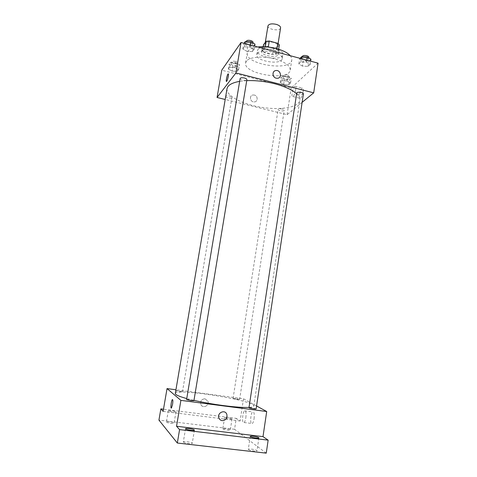 <?xml version="1.0" encoding="UTF-8"?>
<svg xmlns="http://www.w3.org/2000/svg" width="477" height="477" viewBox="0 0 477 477"><rect width="100%" height="100%" fill="white"/><g stroke="black" fill="none" stroke-linecap="round" stroke-linejoin="round"><path stroke-width="0.36" stroke-dasharray="2.38 1.79" d="M267.973 25.859C267.102 29.485 280.279 31.595 280.583 27.881M273.381 42.37C268.801 41.433 266.035 41.881 265.081 43.723C264.24 47.145 277.477 49.262 277.751 45.75C277.769 44.391 276.308 43.264 273.381 42.37M279.355 44.874L276.541 48.165L273.512 48.433L265.111 46.174L263.531 44.653M263.197 46.722L262.559 50.622L265.295 46.788M268.301 46.937L276.857 49.369L276.964 48.696M268.283 47.062L265.206 47.336M262.559 50.622L264.151 52.112L265.111 46.174M276.857 49.369L278.407 50.89L275.599 54.11L272.57 54.36L264.151 52.112M274.496 48.07C277.531 49.25 279.003 50.58 278.92 52.065C278.562 56.656 260.907 53.829 261.998 49.352L262.356 48.582C263.215 47.599 264.908 47.05 267.448 46.943M262.028 50.592L261.676 51.355C260.585 55.797 278.252 58.629 278.604 54.062C278.622 52.303 276.666 50.83 272.749 49.65C267.621 48.511 264.043 48.827 262.028 50.592M275.599 54.11L276.541 48.165M278.407 50.89L278.669 49.209M272.57 54.36L273.512 48.433M257.956 49.501C261.444 43.973 284.56 48.821 282.843 54.682C282.283 61.533 255.845 57.294 257.449 50.616L257.956 49.501M257.3 53.525C260.776 48.076 283.922 52.911 282.217 58.695C281.668 65.45 255.207 61.211 256.793 54.622L257.3 53.525M290.165 55.684C291.453 57.18 291.996 58.623 291.793 60.001C290.708 71.848 244.623 64.467 247.289 52.875L248.082 51.075C249.698 49.012 252.953 47.658 257.842 47.002M246.406 61.199L245.619 62.934C243.02 74.114 289.217 81.513 290.237 70.083C290.29 65.731 285.163 62.022 274.853 58.945C263.119 55.714 249.334 56.912 246.406 61.199M232.144 71.121L228.334 69.082L229.652 67.257L234.839 67.507L238.649 69.582L237.272 71.377L232.144 71.121L228.334 69.082L229.652 67.257L234.839 67.507L238.649 69.582L237.272 71.377L232.144 71.121L232.961 66.273L229.163 64.204L230.486 62.344L235.668 62.582L239.472 64.681L238.083 66.512L232.961 66.273M283.666 84.351L280.22 82.42L281.907 80.738L287.112 81.007L290.559 82.968L288.806 84.626L283.666 84.351L280.22 82.42L281.907 80.738L287.112 81.007L290.559 82.968L288.806 84.626L283.666 84.351L284.411 79.576L280.965 77.62L282.664 75.903L287.864 76.165L291.298 78.15L289.545 79.844L284.411 79.576M318.07 63.173L291.191 87.965L221.751 70.185M246.889 51.343L242.835 49L244.391 46.847L250.073 47.068L254.128 49.447L252.494 51.57L246.889 51.343L242.835 49L244.391 46.847L250.073 47.068L254.128 49.447L252.494 51.57L246.889 51.343L247.76 46.102L243.717 43.729L244.027 43.294M302.472 66.112L298.84 63.906L300.832 61.927L306.532 62.177L310.157 64.413L308.094 66.369L302.472 66.112L298.84 63.906L300.832 61.927L306.532 62.177L310.157 64.413L308.094 66.369L302.472 66.112L303.253 60.955L299.628 58.725L300.021 58.325M246.734 80.637L239.657 81.352M227.022 88.692C225.859 95.782 242.411 104.308 261.396 107.295C280.363 110.39 298.751 107.456 299.86 100.361C300.158 98.298 299.073 96.115 296.611 93.802M302.132 102.334L287.094 114.671L225.186 99.484M282.157 108.983C279.91 108.547 278.562 108.678 278.115 109.376C277.769 110.652 284.167 111.612 284.226 110.288C284.214 109.788 283.523 109.352 282.157 108.983M225.716 96.366C225.341 97.69 231.846 98.846 231.923 97.475C231.905 96.909 231.124 96.42 229.586 95.996C227.517 95.573 226.235 95.674 225.734 96.294M240.134 78.502C239.71 80.076 246.782 81.305 246.889 79.677M303.384 93.963C302.865 94.798 301.369 94.983 298.9 94.5C297.463 94.1 296.736 93.611 296.73 93.033M287.094 114.671L291.191 87.965M303.187 91.667C303.527 88.907 303.217 87.714 302.269 88.096C300.033 89.277 298.077 100.098 300.403 98.441C301.625 97.338 302.555 95.078 303.187 91.667M254.348 95.06L253.072 94.983C248.809 95.37 250.139 102.472 254.378 101.917C258.093 101.774 258.069 95.805 254.348 95.06L253.072 94.983C248.809 95.37 250.145 102.466 254.378 101.917C258.093 101.774 258.069 95.805 254.354 95.06M277.405 78.282L276.159 78.168M295.74 89.759C296.08 86.993 295.794 85.806 294.875 86.194C292.711 87.398 290.737 98.25 292.997 96.569C294.184 95.454 295.096 93.182 295.74 89.759M228.06 73.929C228.513 73.601 228.59 74.424 228.286 76.398C227.821 78.836 227.279 80.488 226.67 81.34L226.45 81.442M193.972 400.382L186.751 398.581M175.303 393.501C175.458 387.7 255.457 400.513 253.788 406.07C253.675 406.78 252.083 407.227 249.018 407.4M256.137 408.861L251.564 407.692L248.982 407.668M175.745 390.854C175.667 390.365 182.679 391.45 182.447 391.885L179.674 391.826L175.745 390.878M186.585 399.571C186.507 398.993 194.181 400.185 193.918 400.716M237.176 399.464L233.062 398.45C232.979 397.979 239.824 399.1 239.603 399.517L237.176 399.464M256.572 405.963L243.514 398.802L175.924 389.781M266.249 453.15L234.565 429.282L236.252 418.353L163.492 409.206M243.514 398.802L240.11 420.988L236.252 418.353M254.08 418.705C254.557 413.827 254.086 411.562 252.667 411.895C250.347 413.416 249.93 425.621 252.291 423.54C253.072 422.819 253.669 421.209 254.08 418.705M240.11 420.988L163.122 411.371M205.003 398.808C201.717 399.058 200.316 400.877 200.805 404.257C202.326 409.093 209.844 405.736 207.883 401.121L205.003 398.808C201.717 399.058 200.316 400.877 200.805 404.263C202.326 409.093 209.844 405.736 207.883 401.121L205.003 398.808M245.852 417.661C246.353 412.778 245.917 410.506 244.54 410.846C242.292 412.378 241.797 424.613 244.093 422.521C244.85 421.793 245.434 420.177 245.852 417.661M172.298 399.643C172.954 399.356 173.038 400.948 172.561 404.413L171.243 408.068M175.906 411.776L175.953 411.889C176.037 412.599 167.993 411.377 168.298 410.727C168.22 410.077 175.351 411.067 175.906 411.776M231.905 418.794L232.025 418.955C232.108 419.641 224.256 418.353 224.554 417.733C224.458 417.131 231.047 418.085 231.905 418.794M234.565 429.282L158.93 420.094M222.914 428.984C223.719 429.765 230.409 430.719 230.302 430.039L230.188 429.86C229.336 429.079 222.723 428.137 222.813 428.811L222.914 428.984M248.463 449.578C249.549 450.604 257.097 451.695 256.984 450.807L256.805 450.532C255.654 449.495 248.213 448.428 248.302 449.31L248.463 449.578M183.401 442.131C184.08 443.187 192.332 444.302 192.237 443.33L192.159 443.133C191.402 442.078 183.269 440.986 183.335 441.952L183.401 442.131M166.413 422.145C166.902 422.932 174.141 423.916 174.051 423.182L173.998 423.063C173.455 422.27 166.3 421.298 166.372 422.026L166.413 422.145M310.932 59.208L308.869 61.205L303.253 60.955M306.449 57.8C303.992 57.312 302.501 57.55 301.971 58.51C301.553 60.227 308.458 61.169 308.571 59.41C308.577 58.76 307.868 58.224 306.449 57.8M298.84 63.906L299.628 58.725M300.832 61.927L301.327 58.677M306.532 62.177L306.836 60.156M310.157 64.413L310.64 61.175M308.094 66.369L308.869 61.205M302.287 56.435C301.863 58.17 308.768 59.106 308.881 57.335M287.124 76.898C284.894 76.457 283.553 76.636 283.094 77.429C282.724 78.89 289.068 79.826 289.157 78.329C289.151 77.763 288.478 77.286 287.124 76.898M280.22 82.42L280.965 77.62M281.907 80.738L282.664 75.903M287.112 81.007L287.864 76.165M290.559 82.968L291.298 78.15M288.806 84.626L289.545 79.844M287.422 74.967C285.198 74.525 283.851 74.71 283.392 75.509C283.016 76.976 289.36 77.918 289.45 76.409C289.45 75.837 288.776 75.36 287.422 74.967M254.998 44.146L253.359 46.317L247.76 46.102M250.27 42.674C247.903 42.179 246.478 42.405 245.995 43.341C245.542 45.13 252.548 46.358 252.691 44.516C252.697 43.777 251.892 43.163 250.27 42.674M242.835 49L243.717 43.729M244.391 46.847L244.945 43.544M250.073 47.068L250.413 45.011M254.128 49.447L254.67 46.15M252.494 51.57L253.359 46.317M246.347 41.231C245.888 43.031 252.893 44.26 253.043 42.405M235.089 63.369C232.937 62.928 231.649 63.101 231.226 63.876C230.826 65.385 237.272 66.553 237.385 64.991C237.379 64.353 236.61 63.817 235.089 63.369M228.334 69.082L229.163 64.204M229.652 67.257L230.486 62.344M234.839 67.507L235.668 62.582M238.649 69.582L239.472 64.681M237.272 71.377L238.083 66.512M235.423 61.414C233.271 60.973 231.983 61.139 231.56 61.927C231.154 63.441 237.594 64.61 237.713 63.042C237.707 62.398 236.944 61.855 235.423 61.414M265.29 42.429L265.081 43.723M278.103 43.532L277.751 45.75M278.604 54.062L278.92 52.065M261.676 51.355L261.998 49.352M282.217 58.695L282.843 54.682M256.793 54.622L257.449 50.616M290.237 70.083L291.793 60.001M245.619 62.934L247.289 52.875M292.997 96.569L300.403 98.441M294.875 86.194L302.269 88.096M253.788 406.07L299.86 100.361M182.447 391.885L231.923 97.475M239.603 399.517L284.226 110.288M233.062 398.45L278.115 109.376M244.093 422.521L252.291 423.54M244.54 410.846L252.667 411.895M168.298 410.727L166.372 422.026M175.953 411.889L174.051 423.182M185.523 428.757L183.335 441.952M194.401 430.141L192.237 443.33M250.24 436.425L248.302 449.31M258.904 437.904L256.984 450.807M224.554 417.733L222.813 428.811M232.025 418.955L230.302 430.039M308.571 59.41L308.798 57.872M301.971 58.51L302.239 56.727M289.157 78.329L289.45 76.409M283.094 77.429L283.392 75.509M252.691 44.516L252.953 42.93M245.995 43.341L246.293 41.571M237.385 64.991L237.713 63.042M231.226 63.876L231.56 61.927"/><path stroke-width="0.72" d="M278.103 43.532L280.583 27.881C280.613 26.438 279.17 25.263 276.261 24.351C271.705 23.403 268.945 23.904 267.973 25.859L265.29 42.429M263.197 46.722L263.531 44.653L266.184 41.296L269.261 41.004L277.817 43.329L279.355 44.874L278.669 49.209M265.295 46.788L266.184 41.296M276.964 48.696L277.817 43.329M268.301 46.937L269.261 41.004M267.448 46.943L274.496 48.07M257.842 47.002C268.968 45.44 285.586 49.96 290.165 55.684M225.186 99.484L217.059 97.487L221.751 70.185L241.046 42.495L318.07 63.173L313.693 92.848L302.132 102.334M217.059 97.487L235.936 72.909L241.046 42.495M228.286 76.398C227.815 78.836 227.279 80.482 226.67 81.34C225.532 82.67 226.986 74.913 228.06 73.929C228.513 73.601 228.584 74.424 228.286 76.398M296.611 93.802C292.127 89.789 284.817 86.438 274.686 83.749C265.039 81.346 255.726 80.309 246.734 80.637M239.657 81.352C231.929 82.76 227.72 85.204 227.022 88.692L175.303 393.501C175.202 394.729 179.018 396.423 186.751 398.581M235.936 72.909L313.693 92.848M225.734 96.294L175.745 390.878M244.421 77.995C242.03 77.512 240.599 77.685 240.134 78.502L186.585 399.571L190.943 400.686L193.918 400.716L246.889 79.677C246.877 79.021 246.054 78.461 244.421 77.995M296.73 93.033C296.795 91.483 303.783 92.455 303.384 93.963L256.137 408.861C256.238 409.427 248.714 408.169 248.982 407.668L296.73 93.033M276.159 78.168C272.117 77.328 271.926 70.823 275.927 70.536C280.774 69.749 282.372 78.073 277.405 78.282L276.159 78.168C272.117 77.328 271.92 70.823 275.927 70.536C280.774 69.749 282.372 78.073 277.405 78.282M226.45 81.442C225.722 81.37 227.147 74.74 228.06 73.929L228.06 73.929M249.018 407.4C243.473 407.656 235.101 407.072 223.904 405.653C213.273 404.252 203.297 402.493 193.972 400.382M175.924 389.781L167.033 388.594L180.89 400.382L266.703 411.514L256.572 405.963M180.89 400.382L176.538 426.253L179.573 429.616L177.331 443.032L158.93 420.094L160.868 408.878L163.122 411.371L167.033 388.594M172.555 404.413L171.487 407.93C170.319 409.499 171.177 400.811 172.298 399.643C172.948 399.356 173.038 400.948 172.555 404.413M177.331 443.032L266.249 453.15L268.152 440.146L263 436.628L266.703 411.514M176.538 426.253L263 436.628M222.187 420.654C220.607 420.398 219.509 419.492 218.901 417.947C216.856 412.772 225.055 409.081 226.825 414.346C227.475 418.204 225.931 420.309 222.187 420.654C220.607 420.398 219.509 419.492 218.901 417.947C216.856 412.772 225.055 409.081 226.825 414.346C227.475 418.204 225.925 420.309 222.187 420.654M171.243 408.068C170.402 408.056 171.338 400.608 172.298 399.643L172.298 399.643M163.492 409.206L160.868 408.878M194.318 429.962L194.401 430.141C194.479 431.095 185.142 429.646 185.523 428.757C185.44 427.899 193.549 429.014 194.318 429.962M258.719 437.653L258.904 437.904C258.993 438.816 249.882 437.26 250.24 436.425C250.139 435.638 257.556 436.711 258.719 437.653M179.573 429.616L268.152 440.146M300.021 58.325L301.625 56.703L307.319 56.942L310.932 59.208L310.64 61.175M301.327 58.677L301.625 56.703M306.836 60.156L307.319 56.942M308.798 57.872L308.881 57.335C308.887 56.68 308.184 56.143 306.759 55.72C304.308 55.231 302.817 55.469 302.287 56.435L302.239 56.727M244.027 43.294L245.279 41.529L250.956 41.737L254.998 44.146L254.67 46.15M244.945 43.544L245.279 41.529M250.413 45.011L250.956 41.737M252.953 42.93L253.043 42.405C253.043 41.66 252.238 41.046 250.622 40.551C248.261 40.062 246.836 40.289 246.347 41.231L246.293 41.571"/></g></svg>
